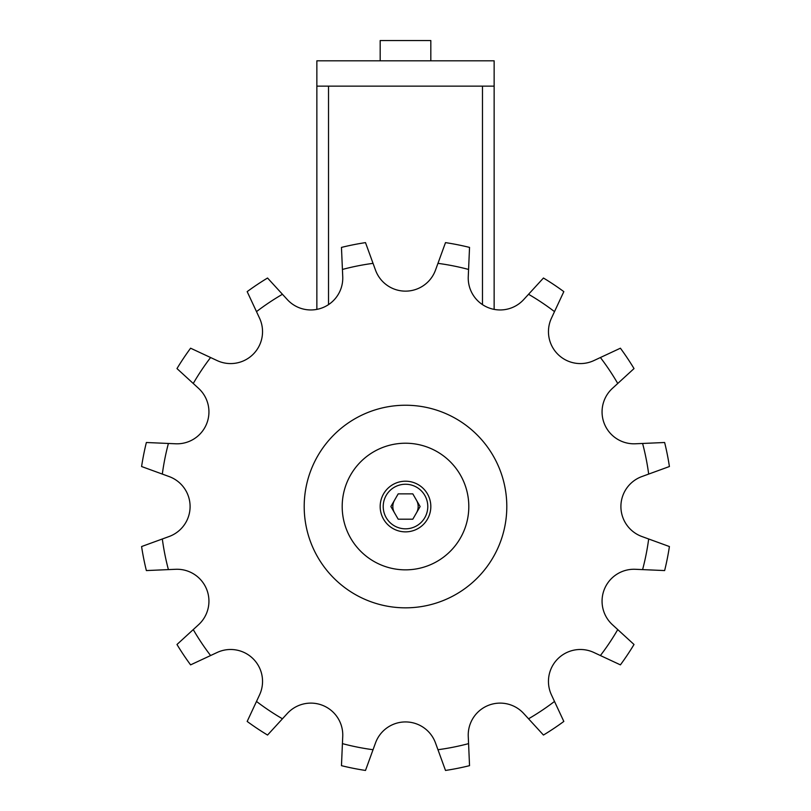 <?xml version="1.0" encoding="UTF-8"?>
<svg xmlns="http://www.w3.org/2000/svg" width="811" height="811" viewBox="0 0 811 811"><rect width="100%" height="100%" fill="white"/><g stroke="black" fill="none" stroke-linecap="round" stroke-linejoin="round"><path stroke-width="1.22" d="M430.823 506.54A25.323 25.323 0 0 0 405.5 481.207A25.323 25.323 0 0 0 380.177 506.54A25.323 25.323 0 0 0 405.5 531.864A25.323 25.323 0 0 0 430.823 506.54A25.323 25.323 0 0 1 405.5 531.864A25.323 25.323 0 0 1 380.177 506.54M342.191 506.54A63.309 63.309 0 0 0 405.5 569.849A63.309 63.309 0 0 0 468.809 506.54A63.309 63.309 0 0 0 405.5 443.222A63.309 63.309 0 0 0 342.191 506.54M304.196 506.54A101.304 101.304 0 0 0 405.5 607.834A101.304 101.304 0 0 0 506.804 506.54A101.304 101.304 0 0 0 405.5 405.236A101.304 101.304 0 0 0 304.196 506.54M342.739 736.408L342.424 743.626A245.338 245.338 0 0 0 373.04 749.719L375.513 742.927A31.913 31.913 0 0 1 435.487 742.927L437.96 749.719A245.338 245.338 0 0 0 468.576 743.626L468.261 736.408A31.913 31.913 0 0 1 523.663 713.457L528.549 718.789A245.338 245.338 0 0 0 554.501 701.444L551.45 694.895A31.913 31.913 0 0 1 593.855 652.48L600.404 655.541A245.338 245.338 0 0 0 617.749 629.589L612.417 624.703A31.913 31.913 0 0 1 635.368 569.292L642.596 569.606A245.338 245.338 0 0 0 648.678 538.991L641.886 536.517A31.913 31.913 0 0 1 641.886 476.554L648.678 474.08A245.338 245.338 0 0 0 642.596 443.465L635.368 443.779A31.913 31.913 0 0 1 612.417 388.368L617.749 383.481A245.338 245.338 0 0 0 600.404 357.529L593.855 360.591A31.913 31.913 0 0 1 551.45 318.186L554.501 311.627A245.338 245.338 0 0 0 528.549 294.281L523.663 299.614A31.913 31.913 0 0 1 468.261 276.663L468.576 269.445A245.338 245.338 0 0 0 437.96 263.352L435.487 270.144A31.913 31.913 0 0 1 375.513 270.144L373.04 263.352A245.338 245.338 0 0 0 342.424 269.445L342.739 276.663A31.913 31.913 0 0 1 287.337 299.614L282.451 294.281A245.338 245.338 0 0 0 256.499 311.627L259.55 318.186A31.913 31.913 0 0 1 217.145 360.591L210.596 357.529A245.338 245.338 0 0 0 193.251 383.481L198.583 388.368A31.913 31.913 0 0 1 175.632 443.779L168.404 443.465A245.338 245.338 0 0 0 162.322 474.08L169.114 476.554A31.913 31.913 0 0 1 169.114 536.517L162.322 538.991A245.338 245.338 0 0 0 168.404 569.606L175.632 569.292A31.913 31.913 0 0 1 198.583 624.703L193.251 629.589A245.338 245.338 0 0 0 210.596 655.541L217.145 652.48A31.913 31.913 0 0 1 259.55 694.895L256.499 701.444A245.338 245.338 0 0 0 282.451 718.789L287.337 713.457A31.913 31.913 0 0 1 342.739 736.408M373.04 749.719L365.497 770.45A266.931 266.931 0 0 1 341.461 765.665L342.424 743.626M437.96 749.719L445.503 770.45A266.931 266.931 0 0 0 469.539 765.665L468.576 743.626M528.549 718.789L543.451 735.05A266.931 266.931 0 0 0 563.827 721.435L554.501 701.444M600.404 655.541L620.405 664.868A266.931 266.931 0 0 0 634.02 644.492L617.749 629.589M642.596 569.606L664.635 570.569A266.931 266.931 0 0 0 669.41 546.543L648.678 538.991M648.678 474.08L669.41 466.528A266.931 266.931 0 0 0 664.635 442.502L642.596 443.465M617.749 383.481L634.02 368.579A266.931 266.931 0 0 0 620.405 348.203L600.404 357.529M554.501 311.627L563.827 291.636A266.931 266.931 0 0 0 543.451 278.021L528.549 294.281M468.576 269.445L469.539 247.406A266.931 266.931 0 0 0 445.503 242.621L437.96 263.352M373.04 263.352L365.497 242.621A266.931 266.931 0 0 0 341.461 247.406L342.424 269.445M282.451 294.281L267.549 278.021A266.931 266.931 0 0 0 247.173 291.636L256.499 311.627M210.596 357.529L190.595 348.203A266.931 266.931 0 0 0 176.98 368.579L193.251 383.481M168.404 443.465L146.365 442.502A266.931 266.931 0 0 0 141.59 466.528L162.322 474.08M162.322 538.991L141.59 546.543A266.931 266.931 0 0 0 146.365 570.569L168.404 569.606M193.251 629.589L176.98 644.492A266.931 266.931 0 0 0 190.595 664.868L210.596 655.541M256.499 701.444L247.173 721.435A266.931 266.931 0 0 0 267.549 735.05L282.451 718.789M398.191 493.869L412.809 493.869L420.118 506.54L412.809 519.202L398.191 519.202L390.882 506.54L398.191 493.869M416.469 512.866A12.662 12.662 0 0 0 416.469 500.205M394.531 500.205A12.662 12.662 0 0 0 394.531 512.866M380.177 60.815L380.177 40.55L430.823 40.55L430.823 60.815M316.858 86.138L316.858 309.396L316.858 86.138L494.142 86.138L494.142 309.396L494.142 60.815L316.858 60.815L316.858 86.138M427.782 506.54A22.282 22.282 0 0 0 405.5 484.248A22.282 22.282 0 0 0 383.218 506.54A22.282 22.282 0 0 0 405.5 528.823A22.282 22.282 0 0 0 427.782 506.54M328.516 86.138L328.516 304.642M482.484 86.138L482.484 304.642"/></g></svg>
